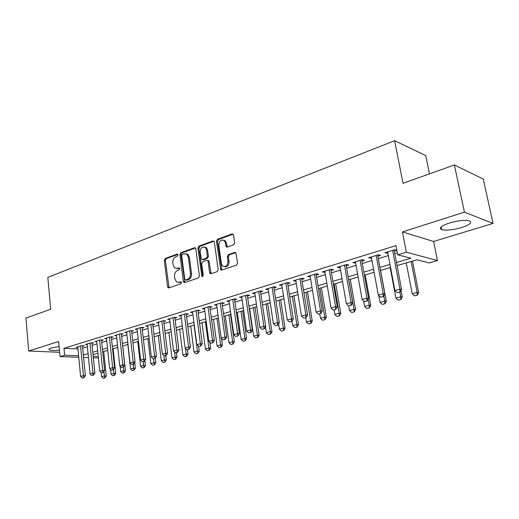 <?xml version="1.0" encoding="UTF-8"?>
<svg xmlns="http://www.w3.org/2000/svg" width="519" height="519" viewBox="0 0 519 519"><rect width="100%" height="100%" fill="white"/><g stroke="black" fill="none" stroke-linecap="round" stroke-linejoin="round"><path stroke-width="0.78" d="M178.017 254.861L177.096 254.115L165.243 258.468L164.322 260.33L167.592 286.78L168.13 287.779L168.889 287.889L180.884 283.848L181.553 282.524L181.189 281.836L179.049 282.278L176.486 281.888L174.825 278.748L174.54 276.517C174.397 273.565 175.396 271.56 177.556 270.503L179.113 269.958L179.775 268.641L179.438 267.973L177.29 268.427L174.65 268.012L173.087 264.975L172.808 262.763C172.665 259.831 173.664 257.826 175.805 256.749L177.355 256.178L178.017 254.861M449.169 223.086C441.001 225.934 438.529 228.126 441.76 229.664C446.424 230.663 453.061 229.956 461.663 227.536C470.032 224.701 472.582 222.469 469.306 220.841C464.524 219.868 457.81 220.614 449.169 223.086M59.127 346.53L51.368 347.99C49.195 348.697 48.507 349.313 49.318 349.832C50.953 350.533 54.333 350.649 59.458 350.202M233.628 244.858L234.666 242.853L233.531 235.023L233.174 234.218L232.058 233.939L217.474 239.291L216.468 241.264L220.776 269.861L221.775 270.075L236.547 265.099L237.592 263.094L235.814 252.675L234.718 252.409L228.379 254.621L227.354 256.607L228.023 261.31C227.646 265.864 225.83 267.434 222.567 266.026L221.386 263.587L218.83 245.344C219.265 240.699 221.113 239.162 224.39 240.719L225.421 242.963L226.245 246.862L227.309 247.109L233.628 244.858M454.378 164.958L483.267 179.068L493.05 223.41L464.434 212.161L454.378 164.958L403.016 183.311L394.635 140.694L47.826 277.393L50.68 309.24L25.95 318.082L28.662 351.019L58.666 341.463L60.042 356.618L64.622 355.236L63.986 348.301L395.958 245.623L397.716 254.823L406.358 252.215L437.459 260.544L429.148 262.932L416.887 259.766L397.035 265.585M464.434 212.161L402.426 231.915L406.358 252.215M195.819 248.815L195.391 247.926L194.45 247.745L180.859 252.734L179.911 254.628L183.356 281.447L183.875 282.433L184.699 282.563L198.459 277.925L199.439 276.004L195.819 248.815M198.848 246.129L212.92 240.965L213.945 241.186L214.341 242.042L218.175 269.666L217.163 271.625L211.019 273.695L210.072 273.513L209.598 272.566L208.074 261.394L207.632 260.48L206.666 260.285L202.669 261.693L201.69 263.626L203.24 275.2L201.917 276.432L197.869 248.063L198.848 246.129L199.893 246.337L213.945 241.186M28.662 351.019L59.646 352.271M82.489 346.342L84.253 345.803L81.58 345.673L75.988 347.386L77.805 347.471M91.921 343.461L93.712 342.916L91.046 342.774L85.343 344.519L87.186 344.616M101.549 340.529L103.365 339.971L100.699 339.815L94.88 341.599L96.761 341.703M111.371 337.525L113.22 336.961L110.56 336.799L104.624 338.615L106.531 338.732M121.407 334.463L123.282 333.892L120.629 333.711L114.563 335.572L116.509 335.696M131.651 331.336L133.558 330.752L130.911 330.564L124.716 332.465L126.694 332.601M142.115 328.144L144.055 327.554L141.415 327.346L135.083 329.286L137.1 329.435M152.8 324.881L154.779 324.278L152.145 324.064L145.677 326.042L147.733 326.204M163.725 321.546L165.73 320.937L163.109 320.703L156.504 322.727L158.593 322.902M174.89 318.141L176.934 317.518L174.319 317.271L167.566 319.341L169.694 319.535M186.302 314.657L188.384 314.021L185.783 313.761L178.873 315.876L181.047 316.084M197.973 311.095L200.087 310.446L197.505 310.167L190.441 312.334L192.659 312.561M209.916 307.449L212.07 306.794L209.494 306.495L202.267 308.714L204.531 308.961M222.132 303.719L224.325 303.051L221.769 302.739L214.373 305.003L216.676 305.276M234.627 299.904L236.865 299.223L234.329 298.892L226.758 301.215L229.113 301.507M247.427 295.999L249.704 295.305L247.187 294.954L239.434 297.329L241.841 297.653M260.532 292.002L262.848 291.295L260.35 290.925L252.416 293.352L254.874 293.702M273.948 287.902L276.316 287.182L273.837 286.793L265.709 289.284L268.219 289.654M287.701 283.705L290.108 282.972L287.662 282.563L279.326 285.113L281.888 285.482M301.792 279.404L304.251 278.658L301.824 278.223L293.28 280.837L295.901 281.201M316.24 274.992L318.744 274.233L316.35 273.773L307.592 276.458L310.265 276.815M331.057 270.47L333.613 269.692L331.245 269.212L322.26 271.962L324.998 272.319M346.251 265.832L348.859 265.04L346.53 264.528L337.311 267.356L340.107 267.713M361.847 261.076L364.513 260.259L362.217 259.727L352.751 262.627L355.606 262.977M377.851 256.191L380.576 255.354L378.319 254.797L368.607 257.768L371.526 258.118M63.986 348.301L77.947 348.93M82.677 348.243L87.406 346.809M92.116 345.382L96.982 343.909M101.75 342.462L106.765 340.944M111.579 339.478L116.743 337.914M121.621 336.435L126.941 334.826M131.871 333.328L137.353 331.667M142.342 330.155L147.993 328.443M153.04 326.912L158.859 325.147M163.972 323.597L169.973 321.78M175.15 320.21L181.332 318.335M186.574 316.752L192.951 314.819M198.252 313.21L204.83 311.212M210.201 309.584L216.987 307.527M222.43 305.879L229.43 303.758M234.938 302.09L242.165 299.898M247.751 298.204L255.205 295.947M260.862 294.228L268.563 291.899M274.298 290.16L282.245 287.747M288.058 285.982L296.271 283.497M302.168 281.707L310.647 279.138M316.629 277.328L325.394 274.668M331.459 272.832L340.516 270.081M346.673 268.219L356.04 265.378M362.281 263.49L371.967 260.551M378.306 258.631L388.329 255.588M394.764 253.642L397.34 252.857M396.847 250.262L394.855 249.73L384.877 252.785L387.868 253.136M394.291 251.17L396.866 250.385M429.492 173.852L425.749 155.596L394.635 140.694M226.667 247.128L226.531 246.149M402.426 231.915L433.599 241.452L493.05 223.41M433.599 241.452L437.459 260.544M396.451 262.517L410.944 258.235L397.716 254.823M83.338 355.067L88.081 353.666M92.804 352.271L97.689 350.825M102.464 349.417L107.491 347.925M112.325 346.497L117.502 344.966M122.393 343.526L127.726 341.95M132.676 340.483L138.171 338.862M143.173 337.382L148.836 335.709M153.903 334.21L159.742 332.484M164.867 330.966L170.887 329.189M176.077 327.658L182.279 325.822M187.534 324.271L193.931 322.377M199.251 320.807L205.848 318.854M211.239 317.265L218.045 315.254M223.501 313.638L230.527 311.562M236.054 309.927L243.301 307.786M248.906 306.132L256.386 303.92M262.063 302.24L269.789 299.956M275.544 298.256L283.523 295.901M289.355 294.176L297.595 291.736M303.511 289.991L312.023 287.474M318.024 285.703L326.821 283.102M332.906 281.298L342.002 278.612M348.178 276.789L357.578 274.006M363.845 272.157L373.57 269.283M379.934 267.402L389.996 264.431M64.622 355.236L78.603 355.755M98.415 357.967L93.362 357.786M88.47 357.617L83.572 357.442M78.752 357.273L60.042 356.618M93.212 356.294L98.266 356.482M390.567 267.48L380.492 270.431M374.121 272.293L364.39 275.148M358.11 276.99L348.697 279.747M342.514 281.558L333.406 284.224M327.314 286.008L318.504 288.59M312.496 290.348L303.978 292.846M298.049 294.584L289.803 296.998M283.958 298.71L275.978 301.052M270.211 302.739L262.478 305.003M256.795 306.671L249.308 308.863M243.696 310.505L236.443 312.633M230.903 314.255L223.871 316.318M218.408 317.913L211.596 319.912M206.199 321.495L199.594 323.428M194.268 324.991L187.865 326.866M182.604 328.404L176.395 330.227M171.199 331.745L165.178 333.509M160.047 335.014L154.201 336.727M149.128 338.213L143.458 339.874M138.45 341.34L132.948 342.955M127.998 344.402L122.659 345.965M117.768 347.399L112.584 348.917M107.744 350.338L102.71 351.811M97.929 353.212L93.044 354.646M184.342 282.608L184.213 281.57M268.193 289.66L268.031 288.57M281.791 285.508L281.622 284.412M295.726 281.259L295.545 280.143M310.005 276.899L309.817 275.771M324.647 272.43L324.453 271.294M339.666 267.843L339.465 266.695M355.074 263.139L354.866 261.978M370.884 258.313L370.67 257.139M387.122 253.356L386.895 252.169M176.441 268.595L178.348 268.595L177.29 268.427M179.606 268.154L178.348 268.595M178.277 282.433L180.106 282.433L179.049 282.278M181.358 282.012L180.106 282.433M177.861 254.414L166.301 258.65L165.379 260.506L169.071 287.824M195.436 247.972L181.91 252.928L180.969 254.816L184.842 282.511M182.377 254.349L181.715 255.679L184.751 279.248L185.692 280.026L187.365 279.462C189.578 278.405 190.603 276.38 190.447 273.37L188.332 257.171L186.892 254.258L184.037 253.746L182.377 254.349M186.178 280.098L185.692 280.026M186.062 253.752L187.943 254.446L189.383 257.359L191.505 273.539C191.66 276.536 190.629 278.567 188.423 279.618L186.749 280.182M207.671 260.486L208.67 260.668L209.118 261.576L211.103 273.669M199.893 246.337L198.913 248.264L202.799 276.413M206.504 249.873L205.381 247.518C202.261 246.188 200.516 247.738 200.152 252.163L201.443 259.383L202.384 259.565L206.38 258.157L207.373 256.211L206.504 249.873L207.548 250.074L206.426 247.725L204.648 247.025M202.507 259.591L203.39 259.766M207.548 250.074L208.411 256.405L207.425 258.345L203.429 259.753L202.384 259.565M223.52 240.102L225.421 240.939L226.453 243.184L227.316 247.109M224.474 266.76C227.432 267.09 228.957 265.339 229.054 261.505L228.023 261.31M234.718 252.409L235.749 252.617L229.411 254.823L228.386 256.808L229.054 261.505M233.115 234.16L218.505 239.512L217.5 241.484L221.834 270.055M101.186 372.584L101.601 376.703L104.423 375.951L103.956 371.468M104.663 377.929L103.255 378.306L104.968 377.936L104.423 375.951L106.259 375.977L103.729 351.512M101.601 376.703L103.255 378.306M104.968 377.936L106.259 375.977M82.281 378.091L84.02 377.709L82.281 378.091L80.594 376.45L77.746 346.848M80.536 345.991L83.423 375.678L85.356 375.704L84.02 377.709M82.43 345.712L85.356 375.704M80.594 376.45L83.423 375.678L83.695 377.709M110.553 369.385L111.053 374.18L113.927 373.414L113.499 369.372M114.161 375.412L112.727 375.795L114.472 375.419L113.927 373.414L115.763 373.446L113.142 348.755M111.053 374.18L112.727 375.795M114.472 375.419L115.763 373.446M120.103 366.103L120.7 371.604L123.626 370.826L123.224 367.089M123.853 372.85L122.387 373.232L124.158 372.85L123.626 370.826L125.455 370.858L122.743 345.946M120.7 371.604L122.387 373.232M124.158 372.85L125.455 370.858M127.83 344.454L130.535 368.977L133.526 368.179L133.104 364.409M133.74 370.229L132.248 370.624L134.045 370.235L133.526 368.179L135.349 368.224L134.732 362.697M130.535 368.977L132.248 370.624M134.045 370.235L135.349 368.224M137.769 341.541L140.578 366.297L143.627 365.48L143.192 361.672M143.834 367.556L142.303 367.958L144.139 367.562L143.627 365.48L145.45 365.532L144.872 360.51M140.578 366.297L142.303 367.958M144.139 367.562L145.45 365.532M91.792 375.516L93.556 375.127L91.792 375.516L90.079 373.855L87.121 343.974M89.975 343.104L92.966 373.07L94.899 373.103L93.556 375.127M91.857 342.819L94.899 373.103M90.079 373.855L92.966 373.07L93.232 375.12M101.49 372.882L103.287 372.493L101.49 372.882L99.765 371.208L96.69 341.048M99.603 340.153L102.704 370.404L104.637 370.443L103.287 372.493M101.477 339.861L104.637 370.443M99.765 371.208L102.704 370.404L102.963 372.486M111.397 370.196L113.22 369.794L111.397 370.196L109.645 368.509L106.46 338.051M109.431 337.142L112.649 367.686L114.576 367.731L113.22 369.794M111.3 336.844L114.576 367.731M109.645 368.509L112.649 367.686L112.902 369.788M121.511 367.458L123.366 367.05L121.511 367.458L119.74 365.752L116.431 335.002M119.467 334.067L122.808 364.909L124.729 364.961L123.366 367.05M121.329 333.762L124.729 364.961M119.74 365.752L122.808 364.909L123.048 367.037M147.915 338.57L150.821 363.56L153.942 362.729L153.488 358.882L155.129 358.441L153.494 358.882M154.137 364.825L152.573 365.24L154.435 364.831L153.942 362.729L155.752 362.787L155.226 358.292M150.821 363.56L152.573 365.24M154.435 364.831L155.752 362.787M131.839 364.656L133.727 364.241L131.839 364.656L130.048 362.93L126.617 331.881M129.711 330.934L133.182 362.074L135.096 362.132L133.727 364.241M131.567 330.609L135.096 362.132M130.048 362.93L133.182 362.074L133.409 364.228M158.276 335.534L161.286 360.763L164.471 359.914L163.959 355.658M164.653 362.041L163.063 362.463L164.951 362.048L164.471 359.914L166.275 359.978L165.743 355.56M161.286 360.763L163.063 362.463M164.951 362.048L166.275 359.978M142.394 361.795L144.314 361.373L142.394 361.795L140.578 360.056L137.016 328.696M140.182 327.729L143.776 359.18L145.69 359.245L144.314 361.373M142.024 327.398L145.69 359.245M140.578 360.056L143.776 359.18L143.997 361.36M168.857 332.432L171.971 357.915L175.221 357.046L174.605 352.012M175.396 359.193L173.768 359.622L175.694 359.206L175.221 357.046L177.024 357.117L176.473 352.654M171.971 357.915L173.768 359.622M175.694 359.206L177.024 357.117M153.176 358.869L151.334 357.111L147.643 325.439M150.873 324.453L154.61 356.216L156.511 356.294L155.129 358.441M152.709 324.109L156.511 356.294M151.334 357.111L154.61 356.216L154.811 358.428M179.658 329.267L182.889 354.996L186.211 354.114L185.471 348.268M186.366 356.287L184.706 356.728L186.665 356.3L186.211 354.114L188.001 354.192L187.43 349.683M182.889 354.996L184.706 356.728M186.665 356.3L188.001 354.192M164.192 355.885L166.184 355.444L164.192 355.885L162.33 354.107L158.496 322.117M161.805 321.105L165.678 353.192L167.572 353.277L166.184 355.444M163.628 320.748L167.572 353.277M162.33 354.107L165.678 353.192L165.872 355.431M190.694 326.036L194.041 352.018L197.434 351.116L194.048 325.05M197.577 353.316L195.884 353.77L197.875 353.329L197.434 351.116L199.218 351.201L198.582 346.335M194.041 352.018L195.884 353.77M197.875 353.329L199.218 351.201M175.461 352.829L177.485 352.382L175.461 352.829L173.573 351.032L169.596 318.718M172.976 317.68L176.998 350.098L178.88 350.189L177.485 352.382M174.786 317.317L178.88 350.189M173.573 351.032L176.998 350.098L177.174 352.362M201.969 322.734L205.433 348.976L208.904 348.048L205.401 321.728M209.034 350.28L207.302 350.74L209.332 350.299L208.904 348.048L210.675 348.145L209.903 342.378M205.433 348.976L207.302 350.74M209.332 350.299L210.675 348.145M186.983 349.709L189.046 349.248L186.983 349.709L185.069 347.892L180.943 315.241M184.394 314.183L188.566 346.932L190.447 347.036L189.046 349.248M186.191 313.8L190.447 347.036M185.069 347.892L188.566 346.932L188.734 349.229M213.491 319.36L217.085 345.868L220.627 344.921L216.994 318.329M220.744 347.179L218.973 347.652L221.036 347.198L220.627 344.921L222.392 345.025L221.47 338.31M217.085 345.868L218.973 347.652M221.036 347.198L222.392 345.025M198.764 346.51L200.866 346.043L198.764 346.51L196.824 344.674L192.543 311.692M196.072 310.609L200.405 343.695L202.274 343.812L200.866 346.043M197.856 310.206L202.274 343.812M196.824 344.674L200.405 343.695L200.555 346.024M225.272 315.909L228.989 342.689L232.616 341.716L228.853 314.858M232.72 344.006L230.903 344.486L233.012 344.026L232.616 341.716L234.367 341.833L230.507 314.371M228.989 342.689L230.903 344.486M233.012 344.026L234.367 341.833M205.602 247.2L205.777 247.595M210.818 343.241L212.959 342.767L210.818 343.241L208.852 341.385L204.408 308.052M208.022 306.95L212.518 340.386L214.373 340.509L212.959 342.767M209.793 306.528L214.373 340.509M208.852 341.385L212.518 340.386L212.654 342.748M210.604 272.735L210.746 273.747M223.157 339.9L225.337 339.413L223.157 339.9L221.165 338.025L216.553 304.335M220.251 303.206L224.915 337L226.758 337.129L225.337 339.413M221.996 302.765L226.758 337.129M221.165 338.025L224.915 337L225.032 339.387M235.782 336.474L238.007 335.975L235.782 336.474L233.764 334.58L228.976 300.533M232.759 299.372L237.598 333.529L239.434 333.672L238.007 335.975M234.491 298.912L239.434 333.672M233.764 334.58L237.598 333.529L237.702 335.955M237.313 312.38L241.166 339.432L244.877 338.446L240.978 311.303M244.962 340.762L243.106 341.255L245.253 340.782L244.877 338.446L246.616 338.57L242.62 310.823M241.166 339.432L243.106 341.255M245.253 340.782L246.616 338.57M249.633 308.773L253.629 336.104L257.418 335.092L253.382 307.67M257.489 337.447L255.595 337.947L257.781 337.467L257.418 335.092L259.143 335.229L255.004 307.196M253.629 336.104L255.595 337.947M257.781 337.467L259.143 335.229M265.494 326.853L266.37 332.705L270.256 331.667L266.065 303.952M270.308 334.048L268.368 334.567L270.594 334.074L270.256 331.667L271.962 331.816L267.674 303.485M266.37 332.705L268.368 334.567M270.594 334.074L271.962 331.816M248.711 332.971L250.982 332.458L248.711 332.971L246.661 331.051L241.692 296.634M245.565 295.454L250.593 329.974L252.409 330.136L250.982 332.458M247.278 294.967L252.409 330.136M246.661 331.051L250.593 329.974L250.677 332.439M278.612 323.966L279.417 329.221L283.387 328.157L279.053 300.151M283.426 330.577L281.441 331.103L283.711 330.603L283.387 328.157L285.087 328.319L280.636 299.684M279.417 329.221L281.441 331.103M283.711 330.603L285.087 328.319M261.952 329.377L264.268 328.858L261.952 329.377L259.876 327.437L254.719 292.651M258.683 291.431L263.899 326.341L265.702 326.509L264.268 328.858M260.369 290.925L265.702 326.509M259.876 327.437L263.899 326.341L263.963 328.832M292.041 321.034L292.768 325.653L296.842 324.57L292.34 296.258M296.855 327.015L294.818 327.554L297.134 327.048L296.842 324.57L298.516 324.738L293.91 295.798M292.768 325.653L294.818 327.554M297.134 327.048L298.516 324.738M275.518 325.705L277.879 325.173L275.518 325.705L273.409 323.739L268.057 288.564M272.118 287.318L277.535 322.61L279.326 322.792L277.879 325.173M273.779 286.812L279.326 322.792M273.409 323.739L277.535 322.61L277.581 325.141M305.736 317.622L306.444 322.001L310.615 320.891L305.951 292.268M310.609 323.376L308.526 323.927L310.887 323.402L310.615 320.891L312.276 321.073L307.495 291.814M306.444 322.001L308.526 323.927M310.887 323.402L312.276 321.073M289.42 321.936L291.827 321.391L289.42 321.936L287.279 319.944L281.72 284.38M285.885 283.102L291.509 318.789L293.28 318.984L291.827 321.391M287.526 282.602L293.28 318.984M287.279 319.944L291.509 318.789L291.535 321.358M319.717 313.833L320.45 318.264L324.719 317.122L319.886 288.188M324.699 319.646L322.565 320.21L324.972 319.672L324.719 317.122L326.36 317.317L321.41 287.74M320.45 318.264L322.565 320.21M324.972 319.672L326.36 317.317M303.673 318.069L306.132 317.518L303.673 318.069L301.5 316.058L295.726 280.091M299.995 278.781L305.834 314.877L307.585 315.085L306.132 317.518M301.61 278.288L307.585 315.085M301.5 316.058L305.834 314.877L305.84 317.479M334.041 309.953L334.807 314.43L339.179 313.262L334.165 284.003M339.134 315.818L336.941 316.395L339.4 315.85L339.179 313.262L340.801 313.47L335.663 283.562M334.807 314.43L336.941 316.395M339.4 315.85L340.801 313.47M318.283 314.105L320.794 313.541L318.283 314.105L316.077 312.075L310.083 275.693M314.456 274.35L320.528 310.862L322.254 311.082L320.794 313.541M316.052 273.863L322.254 311.082M316.077 312.075L320.528 310.862L320.508 313.502M348.71 305.879L349.514 310.498L353.997 309.305L348.794 279.715M353.926 311.9L351.687 312.49L354.192 311.932L353.997 309.305L355.593 309.525L350.267 279.287M349.514 310.498L351.687 312.49M354.192 311.932L355.593 309.525M333.269 310.044L335.838 309.46L333.269 310.044L331.038 307.988L324.803 271.184M329.293 269.809L335.598 306.735L337.305 306.976L335.838 309.46M330.856 269.329L337.305 306.976M331.038 307.988L335.598 306.735L335.553 309.428M363.579 300.812L364.591 306.476L369.191 305.243L368.114 299.268M369.1 307.877L366.797 308.487L369.359 307.916L369.191 305.243L370.767 305.483L365.24 274.901M364.591 306.476L366.797 308.487M369.359 307.916L370.767 305.483M348.651 305.873L351.272 305.282L348.651 305.873L346.381 303.79L339.906 266.558M344.512 265.151L351.058 302.512L352.745 302.765L351.272 305.282M346.05 264.677L352.745 302.765M346.381 303.79L351.058 302.512L350.993 305.237M378.805 295.525L380.057 302.343L384.774 301.085L383.807 295.843M384.657 303.758L382.295 304.387L384.916 303.797L384.774 301.085L386.324 301.338L380.589 270.405M380.057 302.343L382.295 304.387M384.916 303.797L386.324 301.338M390.178 267.596L395.926 298.107L400.765 296.816L399.87 292.106M400.616 299.528L398.196 300.17L400.869 299.573L400.765 296.816L402.283 297.082L401.018 290.426M395.926 298.107L398.196 300.17M400.869 299.573L402.283 297.082M406.241 262.886L412.203 293.76L417.172 292.431L411.139 261.453M416.997 295.194L414.512 295.849L417.244 295.24L417.172 292.431L418.664 292.716L412.488 261.057M412.203 293.76L414.512 295.849M417.244 295.24L418.664 292.716M364.435 301.597L367.115 300.988L364.435 301.597L362.132 299.482L355.398 261.816M360.128 260.363L366.933 298.172L368.594 298.438L367.115 300.988M361.633 259.902L368.594 298.438M362.132 299.482L366.933 298.172L366.842 300.942M380.648 297.199L383.385 296.576L380.648 297.199L378.299 295.064L371.306 256.944M376.165 255.458L383.236 293.715L384.864 294.001L383.385 296.576M377.637 255.004L384.864 294.001M378.299 295.064L383.236 293.715L383.113 296.531M397.295 292.684L400.097 292.048L397.295 292.684L394.914 290.523L387.641 251.942M392.624 250.411L399.98 289.135L401.576 289.44L400.097 292.048M394.064 249.976L401.576 289.44M394.914 290.523L399.98 289.135L399.831 291.996M177.706 254.226L177.096 254.115M181.176 281.83L180.618 281.746M179.438 267.973L178.847 267.875M168.656 286.923L167.592 286.78M165.379 260.506L164.322 260.33M166.301 258.65L165.243 258.468M184.414 281.603L183.356 281.447M180.969 254.816L179.911 254.628M181.91 252.928L180.859 252.734M195.391 247.926L194.45 247.745M188.423 279.618L187.365 279.462M191.505 273.539L190.447 273.37M189.383 257.359L188.332 257.171M213.932 241.173L212.92 240.965M210.643 272.741L209.598 272.566M209.118 261.576L208.074 261.394M202.624 275.926L201.573 275.758M198.913 248.264L197.869 248.063M207.425 258.345L206.38 258.157M208.411 256.405L207.373 256.211M226.881 246.22L225.849 246.012M226.453 243.184L225.421 242.963M228.386 256.808L227.354 256.607M229.411 254.823L228.379 254.621M221.366 269.114L220.322 268.939M217.5 241.484L216.468 241.264M218.505 239.512L217.474 239.291M233.083 234.173L232.058 233.939M205.628 247.252L205.239 247.394M441.76 229.664L441.176 226.835M49.318 349.832L49.24 348.956M168.896 287.883L168.13 287.779M184.725 282.557L183.875 282.433M187.943 254.446L186.892 254.258M211.077 273.675L210.072 273.513M208.67 260.668L207.632 260.48M202.585 276.536L201.917 276.432M206.426 247.725L205.381 247.518M227.277 247.07L226.245 246.862M225.421 240.939L224.39 240.719M221.821 270.042L220.776 269.861"/></g></svg>
